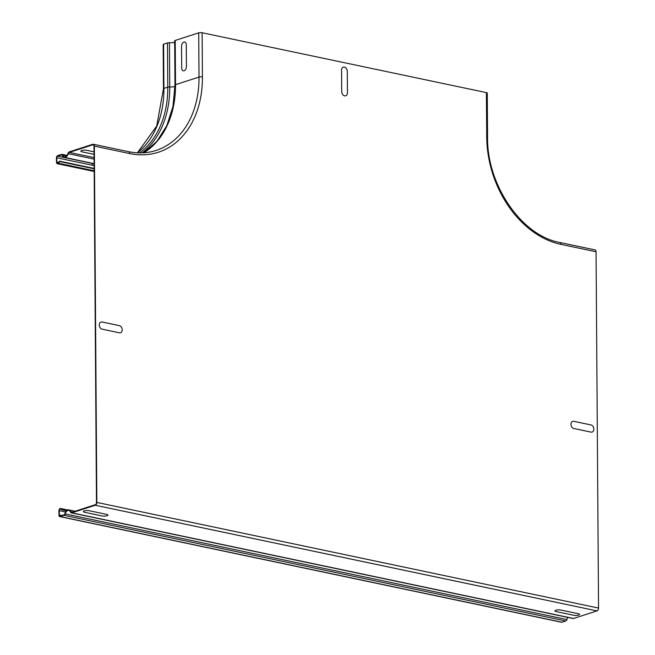 <?xml version="1.0" encoding="UTF-8"?>
<svg xmlns="http://www.w3.org/2000/svg" width="655" height="655" viewBox="0 0 655 655"><rect width="100%" height="100%" fill="white"/><g stroke="black" fill="none" stroke-linecap="round" stroke-linejoin="round"><path stroke-width="0.98" d="M573.502 615.233L556.324 611.614A3.717 0.974 -0.4 0 1 555.833 610.247A3.717 0.974 -0.4 0 1 561.065 610.083L578.242 613.702A3.717 0.974 -0.4 0 1 578.733 615.07A3.717 0.974 -0.4 0 1 573.502 615.233M591.006 432.112L573.829 428.493A3.717 2.759 -107.9 0 1 570.939 424.301A3.717 2.759 -107.9 0 1 573.78 421.312L590.957 424.931A3.717 2.759 -107.9 0 1 593.848 429.123A3.717 2.759 -107.9 0 1 591.006 432.112M186.29 44.876L186.438 66.409A3.717 2.292 101.9 0 1 184.096 70.765A3.717 2.292 101.9 0 1 181.697 67.94L181.541 46.407A3.717 2.292 101.9 0 1 183.891 42.059A3.717 2.292 101.9 0 1 186.29 44.876M347.289 71.321L347.445 92.846A3.717 2.759 -107.9 0 1 344.604 95.835A3.717 2.759 -107.9 0 1 341.714 91.643L341.566 70.11A3.717 2.759 -107.9 0 1 344.407 67.129A3.717 2.759 -107.9 0 1 347.289 71.321M101.853 515.911L84.675 512.292A3.717 0.974 -0.4 0 1 84.184 510.925A3.717 0.974 -0.4 0 1 89.416 510.761L106.593 514.38A3.717 0.974 -0.4 0 1 107.084 515.747A3.717 0.974 -0.4 0 1 101.853 515.911M119.357 332.789L102.18 329.17A3.717 2.759 -107.9 0 1 99.29 324.978A3.717 2.759 -107.9 0 1 102.131 321.998L119.308 325.617A3.717 2.759 -107.9 0 1 122.198 329.809A3.717 2.759 -107.9 0 1 119.357 332.789M94.058 154.375L82.162 151.87A3.717 0.974 -0.4 0 1 81.67 150.503A3.717 0.974 -0.4 0 1 86.902 150.339L94.033 151.837M174.975 85.068A2.415 0.63 179.6 0 1 175.532 84.659L199.022 77.077A2.415 0.63 179.6 0 1 202.428 76.971L202.117 32.75A2.415 0.63 179.6 0 0 198.711 32.856L175.221 40.438A2.415 0.63 179.6 0 0 174.672 40.839L174.975 85.068L172.969 106.511L166.788 125.686L156.848 141.423L143.781 152.803M174.68 42.092A4.651 1.22 -0.4 0 1 169.432 42.755A1.949 0.508 179.6 0 0 167.467 42.935L163.603 44.18A1.949 0.508 179.6 0 0 163.152 44.515L163.463 88.736L156.725 126.022L137.394 152.844M67.08 510.351L60.776 508.55A1.949 1.204 101.9 0 0 60.563 508.476A1.949 1.204 101.9 0 0 58.917 510.785L58.95 515.092A1.949 1.204 101.9 0 0 59.793 516.599A1.949 1.204 101.9 0 0 60.203 516.574L64.067 515.329A1.949 1.204 101.9 0 0 65.181 513.905A4.651 2.866 -78.1 0 1 68.816 510.458A4.651 2.866 -78.1 0 1 70.462 512.038A2.415 1.49 101.9 0 0 71.313 512.857A2.415 1.49 101.9 0 0 71.829 512.824L95.311 505.251A2.415 1.49 101.9 0 0 96.842 502.418L94.353 146.114A2.415 1.49 -78.1 0 0 93.313 144.247A2.415 1.49 -78.1 0 0 92.797 144.28L69.307 151.862A2.415 1.49 -78.1 0 0 67.956 153.524A4.651 2.866 101.9 0 1 64.37 156.791A4.651 2.866 101.9 0 1 62.675 155.063A1.949 1.204 -78.1 0 0 61.963 154.334A1.949 1.204 -78.1 0 0 61.545 154.367L57.689 155.612A1.949 1.204 -78.1 0 0 56.453 157.896L56.486 162.203A1.949 1.204 -78.1 0 0 57.329 163.709A1.949 1.204 -78.1 0 0 58.361 163.226L59.744 161.564L94.156 168.81M59.744 161.564L59.564 161.155L58.18 162.817A1.392 0.86 101.9 0 1 57.443 163.16A1.392 0.86 101.9 0 1 56.838 162.088L56.805 157.781A1.392 0.86 101.9 0 1 57.689 156.144L61.554 154.899A1.392 0.86 101.9 0 1 61.848 154.883A1.392 0.86 101.9 0 1 62.356 155.399A5.207 3.209 -78.1 0 0 64.255 157.339A5.207 3.209 -78.1 0 0 68.267 153.679A1.859 1.146 101.9 0 1 69.307 152.402L94.074 157.618M59.564 161.155L94.148 168.433M62.176 509.32L62.004 509.844L60.596 509.074A1.392 0.86 -78.1 0 0 60.448 509.025A1.392 0.86 -78.1 0 0 59.269 510.671L59.302 514.977A1.392 0.86 -78.1 0 0 59.908 516.058A1.392 0.86 -78.1 0 0 60.203 516.034L64.067 514.789A1.392 0.86 -78.1 0 0 64.861 513.774A5.207 3.209 101.9 0 1 68.931 509.909A5.207 3.209 101.9 0 1 70.773 511.678A1.859 1.146 -78.1 0 0 71.428 512.316A1.859 1.146 -78.1 0 0 71.821 512.292L95.311 504.71A1.859 1.146 -78.1 0 0 96.481 502.532L94.001 146.229A1.859 1.146 101.9 0 0 93.19 144.796A1.859 1.146 101.9 0 0 92.797 144.82L69.307 152.402M62.004 509.844L66.532 510.802M202.117 32.75L486.395 92.609L486.706 136.838A2.415 0.63 -0.4 0 1 487.574 137.321C486.87 185.267 521.847 235.816 559.73 242.465L595.018 249.899A2.415 1.49 -78.1 0 1 596.058 251.766L598.547 608.069A2.415 1.49 101.9 0 1 597.024 610.894L573.534 618.476A2.415 1.49 101.9 0 1 573.019 618.508L71.313 512.857M567.91 617.436A4.651 2.866 -78.1 0 0 566.886 619.556A1.949 1.204 101.9 0 1 565.773 620.981L561.908 622.225A1.949 1.204 101.9 0 1 561.499 622.25L59.793 516.599M486.395 92.609A2.415 0.63 -0.4 0 1 487.271 93.092L487.574 137.321M143.846 152.795A92.953 68.971 -107.9 0 0 175.532 84.659L175.221 40.438M175.155 86.214A4.651 1.22 -0.4 0 1 169.743 86.976L169.432 42.755M142.094 152.885A94.05 69.782 -107.9 0 0 169.743 86.976A1.949 0.508 179.6 0 0 167.778 87.164L167.467 42.935M139.621 152.91A92.953 68.971 -107.9 0 0 167.778 87.164L163.914 88.409L163.603 44.18M137.484 152.844A92.953 68.971 -107.9 0 0 163.914 88.409A1.949 0.508 179.6 0 0 163.463 88.736M94.132 165.6A94.901 70.412 -107.9 0 1 92.093 165.207L56.805 157.781M56.838 162.088L58.5 162.432M93.337 163.463L92.969 163.578A1.392 0.86 -78.1 0 0 92.093 165.207M94.123 163.807A93.509 69.381 -107.9 0 1 92.969 163.578L57.689 156.144M94.164 170.038L93.649 170.66A1.949 1.204 101.9 0 1 92.609 171.135L57.329 163.709M94.164 170.767A101.058 74.981 -107.9 0 1 93.649 170.66L58.361 163.226M62.675 155.063L66.622 155.89M61.554 154.899L62.11 155.022M68.267 153.679L94.091 159.116M70.773 511.678L72.541 512.054M59.302 514.977L61.832 515.51M59.269 510.671L65.606 512.005M71.829 512.824L573.534 618.476M65.181 513.905L566.886 619.556M64.067 515.329L565.773 620.981M60.203 516.574L561.908 622.225M60.776 508.55L67.719 510.016M94.353 146.114L129.641 153.548A2.415 1.49 101.9 0 0 128.593 151.682C138.148 153.663 147.285 153.262 155.996 150.47A92.953 68.971 -107.9 0 0 199.022 77.077L198.711 32.856M95.311 505.251L597.024 610.894M92.797 144.82L93.542 144.976M202.428 76.971A95.368 70.765 -107.9 0 1 129.641 153.548M486.706 136.838A95.368 70.765 72.1 0 0 560.778 244.331A2.415 1.49 101.9 0 0 559.73 242.465M596.058 251.766L560.778 244.331M96.842 502.418L598.547 608.069M94.173 171.446L92.609 171.135M67.031 155.407L61.963 154.334M94.115 163.627L64.255 157.339M68.931 509.909L75.137 511.219M60.563 508.476L67.784 509.999M128.593 151.682L93.313 144.247"/></g></svg>
